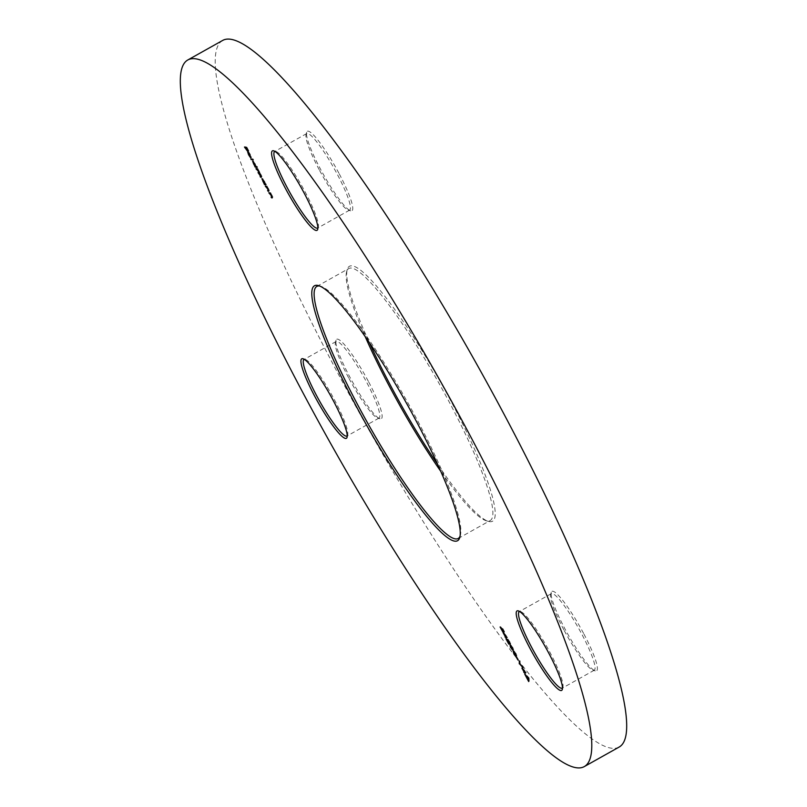 <?xml version="1.0" encoding="UTF-8"?>
<svg xmlns="http://www.w3.org/2000/svg" width="807" height="807" viewBox="0 0 807 807"><rect width="100%" height="100%" fill="white"/><g stroke="black" fill="none" stroke-linecap="round" stroke-linejoin="round"><path stroke-width="0.61" stroke-dasharray="4.04 3.03" d="M460.03 536.231A144.493 22.505 -119.3 0 0 460.383 535.192A144.493 22.505 -119.3 0 0 416.967 419.469A144.493 22.505 -119.3 0 0 320.813 286.283A144.493 22.505 -119.3 0 0 319.743 286.031M437.636 464.378A146.178 22.767 -119.3 0 0 488.417 521.383A146.178 22.767 -119.3 0 0 450.77 400.797A146.178 22.767 -119.3 0 0 347.222 269.558A146.178 22.767 -119.3 0 0 369.364 342.622M365.117 336.438A144.493 22.505 60.7 0 1 346.617 271.808A144.493 22.505 60.7 0 1 348.826 268.499A144.493 22.505 60.7 0 1 448.964 401.533A144.493 22.505 60.7 0 1 490.172 520.565A144.493 22.505 60.7 0 1 486.187 520.717A144.493 22.505 60.7 0 1 440.703 471.227M368.285 381.207A45.575 7.102 -119.3 0 0 335.994 340.292A45.575 7.102 -119.3 0 0 349.693 376.788A45.575 7.102 -119.3 0 0 380.016 418.803A45.575 7.102 -119.3 0 0 368.285 381.207M348.584 377.686A43.891 6.839 60.7 0 1 335.399 342.541A43.891 6.839 60.7 0 1 336.065 341.532A43.891 6.839 60.7 0 1 366.479 381.933A43.891 6.839 60.7 0 1 378.997 418.097A43.891 6.839 60.7 0 1 377.787 418.137A43.891 6.839 60.7 0 1 348.584 377.686M347.212 435.871A43.891 6.839 -119.3 0 0 347.676 435.023A43.891 6.839 -119.3 0 0 334.481 399.879A43.891 6.839 -119.3 0 0 305.278 359.428A43.891 6.839 -119.3 0 0 304.32 359.367M338.92 173.243A45.575 7.102 -119.3 0 0 306.63 132.328A45.575 7.102 -119.3 0 0 320.329 168.824A45.575 7.102 -119.3 0 0 350.662 210.839A45.575 7.102 -119.3 0 0 338.92 173.243M319.219 169.722A43.891 6.839 60.7 0 1 306.035 134.577A43.891 6.839 60.7 0 1 306.7 133.569A43.891 6.839 60.7 0 1 337.124 173.979A43.891 6.839 60.7 0 1 349.633 210.133A43.891 6.839 60.7 0 1 348.422 210.183A43.891 6.839 60.7 0 1 319.219 169.722M317.857 227.917A43.891 6.839 -119.3 0 0 318.311 227.07A43.891 6.839 -119.3 0 0 305.127 191.915A43.891 6.839 -119.3 0 0 275.913 151.464A43.891 6.839 -119.3 0 0 274.955 151.413M583.542 633.313A45.575 7.102 -119.3 0 0 551.262 592.399A45.575 7.102 -119.3 0 0 564.95 628.905A45.575 7.102 -119.3 0 0 595.284 670.91A45.575 7.102 -119.3 0 0 583.542 633.313M563.841 629.803A43.891 6.839 60.7 0 1 550.656 594.648A43.891 6.839 60.7 0 1 551.332 593.649A43.891 6.839 60.7 0 1 581.746 634.05A43.891 6.839 60.7 0 1 594.265 670.203A43.891 6.839 60.7 0 1 593.054 670.254A43.891 6.839 60.7 0 1 563.841 629.803M562.479 687.988A43.891 6.839 -119.3 0 0 562.933 687.14A43.891 6.839 -119.3 0 0 549.749 651.995A43.891 6.839 -119.3 0 0 520.545 611.535A43.891 6.839 -119.3 0 0 519.577 611.484M619.09 747.08A405.124 63.107 60.7 0 1 338.325 374.095A405.124 63.107 60.7 0 1 222.813 40.35M529.12 677.951L529.271 681.219L525.327 673.815L529.12 677.951L528.535 678.273M529.17 678.051L528.595 678.374M529.271 681.219L528.686 681.552M525.327 673.815L524.742 674.138M527.334 676.327L528.817 679.121L528.787 677.91L526.951 676.548M524.328 671.938L522.502 667.803L521.917 668.135M522.502 667.803L526.214 672.413L525.629 672.735M526.214 672.413L525.71 672.877M526.295 672.554L525.296 672.322M525.034 672.251L525.508 673.159L524.923 673.482M525.508 673.159L524.863 673.371M525.327 673.109L524.903 672.322M524.046 671.414L523.471 671.737M523.42 669.225L525.448 671.747L522.997 669.467M524.661 671.555L524.076 671.878M519.849 663.505L519.91 660.63L520.253 663.647L523.481 667.339L519.688 663.596M519.91 660.63L519.325 660.953M520.313 661.377L519.728 661.71M520.253 663.647L519.678 663.969M523.077 666.582L522.492 666.915M523.481 667.339L522.896 667.661M516.722 656.636L518.508 659.682L516.722 656.636L516.147 656.969M516.914 656.686L516.329 657.009M518.508 659.682L517.933 660.015M514.271 653.085L513.837 650.704L516.177 653.539L516.651 656.01L513.807 653.337M513.464 651.108L513.837 650.704L513.252 651.027M516.177 653.539L515.602 653.872M515.703 655.637L516.288 655.304L516.006 653.519L514.21 651.4L514.462 653.156L516.5 655.294L515.915 655.627M514.009 651.511L513.373 651.733M515.673 654.901L515.088 655.234M514.462 653.156L513.888 653.478M511.073 647.083L510.639 644.692L512.99 647.537L513.464 649.998L510.619 647.335M512.99 647.537L512.405 647.86M512.506 649.625L513.091 649.302L512.808 647.517L511.013 645.398L511.275 647.143L513.302 649.292L512.717 649.615M510.811 645.509L510.185 645.731M512.475 648.899L511.89 649.221M511.275 647.143L510.69 647.476M509.711 641.686L507.956 639.073L510.629 643.996L507.613 640.193L509.358 643.774L506.534 638.468L510.246 643.29L509.711 641.686L509.257 641.938M507.956 639.073L507.371 639.396M509.923 641.767L509.338 642.09M509.54 643.825L508.965 644.147M506.534 638.468L505.959 638.801M508.904 641.676L508.319 642.009M505.596 636.703L503.76 632.567L503.185 632.89M503.76 632.567L507.482 637.177L506.897 637.5M507.482 637.177L506.967 637.641M507.553 637.318L506.554 637.076M506.292 637.016L506.776 637.913L506.191 638.246M506.776 637.913L506.13 638.125M506.584 637.873L506.171 637.086M505.313 636.168L504.728 636.501M504.678 633.989L506.715 636.501L504.254 634.221M505.918 636.309L505.333 636.642M502.872 628.592L504.577 631.8L502.277 628.562L503.507 631.81L501.419 628.935L500.673 626.666L503.144 631.104L501.54 627.574L502.872 628.592L502.297 628.915M504.577 631.8L504.002 632.123M502.801 629.49L502.216 629.813M500.673 626.666L500.088 626.999M501.046 627.372L500.461 627.695M501.631 629.016L501.046 629.339M501.54 627.574L500.955 627.907M269.669 192.984L268.802 192.782M269.387 192.449L270.718 192.772L270.133 193.095M270.718 192.772L271.091 193.468L270.506 193.791M271.091 193.468L270.426 193.65M270.849 193.408L272.262 195.647L271.687 195.97M272.262 195.647L272.373 197.533M272.534 196.918L271.091 197.079M271.677 196.757L272.211 197.09M271.717 197.231L272.554 196.898L272.04 195.486L271.566 195.748M272.04 195.486L270.406 193.599M266.149 186.377L265.291 186.175M265.866 185.842L267.198 186.165L266.623 186.488M267.198 186.165L266.996 187.184M267.571 186.861L266.915 187.042M267.329 186.8L268.751 189.04L268.166 189.363M268.751 189.04L268.852 190.926M268.156 190.149L269.044 190.291L268.438 190.634L267.581 190.472M269.044 190.291L268.519 188.878L268.055 189.141M268.519 188.878L266.885 186.992M264.878 183.976L262.497 178.397L265.977 183.855L265.392 184.188M265.977 183.855L266.35 184.561L265.765 184.884M266.35 184.561L265.483 184.349M264.646 183.542L264.06 183.865M262.497 179.235L262.497 178.397L261.912 178.72M264.777 181.555L264.192 181.878M265.735 183.804L265.15 184.127M265.069 183.835L264.615 181.525L262.86 179.093L265.382 183.693L264.797 184.016M263.556 181.272L262.981 181.595M256.838 168.855L255.97 168.653M256.555 168.32L257.887 168.643L257.302 168.966M257.887 168.643L258.26 169.339L257.675 169.672M258.26 169.339L257.604 169.531M258.028 169.288L258.633 170.126L258.058 170.448M258.633 170.126L259.329 171.316L258.744 171.639M259.329 171.316L259.975 173.051L259.39 173.384M259.975 173.051L261.407 175.22L260.822 175.553M261.407 175.22L261.428 176.915M260.984 176.642L260.126 176.461M260.711 176.138L261.609 176.309L261.034 176.632M260.843 176.632L261.428 176.309L261.175 175.069L260.701 175.331M261.175 175.069L259.35 173.011M258.896 172.728L258.048 172.557M258.633 172.234L259.521 172.395L258.946 172.718M258.724 172.718L259.309 172.385L259.097 171.155L258.623 171.417M259.097 171.155L257.393 169.137M255.557 166.454L253.176 160.875L256.404 166.282L257.201 166.464L256.616 166.797M257.201 166.464L257.574 167.17L256.989 167.493M257.574 167.17L256.707 166.958M255.335 166.02L254.75 166.353M253.176 161.713L253.176 160.875L252.601 161.198M255.456 164.033L254.871 164.366M256.404 166.282L255.819 166.605M255.748 166.323L255.294 164.003L253.549 161.571L256.061 166.171L255.486 166.504M254.245 163.75L253.66 164.073M251.673 159.14L250.806 158.939M251.391 158.616L253.257 159.06L252.682 159.382M253.257 159.06L253.055 160.089M253.63 159.756L252.773 159.554M248.243 152.452L248.183 151.666L249.07 152.422L250.503 154.712L251.33 157.466L248.617 152.352L249.232 154.319L248.647 154.651L248.274 151.666L247.688 151.988M249.232 154.319L250.624 156.487L250.049 156.82M250.624 156.487L250.301 157.415M250.886 157.093L249.111 154.369M249.07 152.422L248.485 152.755M250.503 154.712L249.918 155.045M250.916 157.698L251.461 156.951L250.876 157.274M248.818 152.473L251.118 156.8L249.454 153.209L248.435 152.684M245.338 147.227L244.471 147.025M245.056 146.703L246.881 147.136L246.296 147.459M246.881 147.136L248.899 150.939L248.324 151.262M248.899 150.939L248.253 151.151M248.717 150.889L247.063 147.792L246.609 148.044M247.063 147.792L246.428 147.701M246.508 147.661L248.153 150.758L247.567 151.091M248.153 150.758L247.507 150.97M247.971 150.717L246.377 147.731M320.813 286.283L318.583 285.617M346.617 271.808L347.222 269.558M316.828 286.435L348.826 268.499M335.399 342.541L335.994 340.292M305.278 359.428L303.049 358.762M306.035 134.577L306.63 132.328M275.913 151.464L273.684 150.808M550.656 594.648L551.262 592.399M520.545 611.535L518.306 610.879M306.7 133.569L274.703 151.514M551.332 593.649L519.335 611.585M336.065 341.532L304.068 359.468M378.997 418.097L347 436.032M594.265 670.203L562.267 688.149M349.633 210.133L317.635 228.068M562.933 687.14L562.328 689.39M593.054 670.254L595.284 670.91M318.311 227.07L317.706 229.319M348.422 210.183L350.662 210.839M347.676 435.023L347.071 437.273M377.787 418.137L380.016 418.803M458.174 538.501L490.172 520.565M486.187 520.717L488.417 521.383M460.383 535.192L459.778 537.442M512.98 651.037L513.555 650.714M509.782 645.035L510.367 644.702M261.821 178.73L262.406 178.397M252.51 161.208L253.085 160.886M247.598 151.998L248.183 151.666M250.856 157.779L251.441 157.456"/><path stroke-width="1.21" d="M356.23 406.203A146.178 22.767 60.7 0 1 318.583 285.617A146.178 22.767 60.7 0 1 415.857 420.366A146.178 22.767 60.7 0 1 459.778 537.442A146.178 22.767 60.7 0 1 356.23 406.203M319.743 286.031A144.493 22.505 -119.3 0 0 316.828 286.435A144.493 22.505 -119.3 0 0 358.036 405.467A144.493 22.505 -119.3 0 0 458.174 538.501A144.493 22.505 -119.3 0 0 460.03 536.231M369.364 342.622A146.178 22.767 -119.3 0 0 391.143 386.634A146.178 22.767 -119.3 0 0 437.636 464.378M440.703 471.227A144.493 22.505 60.7 0 1 390.033 387.531A144.493 22.505 60.7 0 1 365.117 336.438M314.78 396.358A45.575 7.102 60.7 0 1 303.049 358.762A45.575 7.102 60.7 0 1 333.372 400.776A45.575 7.102 60.7 0 1 347.071 437.273A45.575 7.102 60.7 0 1 314.78 396.358M304.32 359.367A43.891 6.839 -119.3 0 0 304.068 359.468A43.891 6.839 -119.3 0 0 316.586 395.632A43.891 6.839 -119.3 0 0 347 436.032A43.891 6.839 -119.3 0 0 347.212 435.871M285.426 188.404A45.575 7.102 60.7 0 1 273.684 150.808A45.575 7.102 60.7 0 1 304.017 192.812A45.575 7.102 60.7 0 1 317.706 229.319A45.575 7.102 60.7 0 1 285.426 188.404M274.955 151.413A43.891 6.839 -119.3 0 0 274.703 151.514A43.891 6.839 -119.3 0 0 287.221 187.668A43.891 6.839 -119.3 0 0 317.635 228.068A43.891 6.839 -119.3 0 0 317.857 227.917M530.048 648.475A45.575 7.102 60.7 0 1 518.306 610.879A45.575 7.102 60.7 0 1 548.639 652.893A45.575 7.102 60.7 0 1 562.328 689.39A45.575 7.102 60.7 0 1 530.048 648.475M519.577 611.484A43.891 6.839 -119.3 0 0 519.335 611.585A43.891 6.839 -119.3 0 0 531.843 647.739A43.891 6.839 -119.3 0 0 562.267 688.149A43.891 6.839 -119.3 0 0 562.479 687.988M187.91 59.92L222.813 40.35A405.124 63.107 60.7 0 1 503.578 413.335A405.124 63.107 60.7 0 1 619.09 747.08L584.187 766.65A405.124 63.107 60.7 0 1 303.422 393.665A405.124 63.107 60.7 0 1 187.91 59.92A405.124 63.107 60.7 0 1 468.675 432.905A405.124 63.107 60.7 0 1 584.187 766.65M248.304 152.533L250.301 157.415L248.536 154.702L247.688 151.988L248.485 152.755L250.745 157.789L247.971 152.694L248.556 152.362M256.616 166.797L256.989 167.493L255.123 167.049L252.601 161.198L255.819 166.605L256.616 166.797M265.392 184.188L265.765 184.884L264.434 184.571L261.912 178.72L265.392 184.188M268.802 192.782L270.133 193.095L272.141 197.947L271.091 197.079L271.979 197.221L271.455 195.808L268.802 192.782M503.185 632.89L506.897 637.5L505.707 637.338L506.191 638.246L503.185 632.89M510.488 647.406L510.054 645.025L512.405 647.86L512.879 650.331L510.619 647.335M516.147 656.969L517.933 660.015L516.147 656.969M521.917 668.135L525.71 672.877L524.449 672.584L524.923 673.482L521.917 668.135M528.535 678.273L528.686 681.552L524.742 674.138L528.535 678.273M519.264 663.828L519.325 660.953L519.678 663.969L522.896 667.661L519.688 663.596M513.686 653.408L513.252 651.027L515.602 653.872L516.077 656.333L513.807 653.337M509.661 643.613L507.371 639.396L510.054 644.319L507.028 640.516L508.773 644.107L505.959 638.801L509.661 643.613L510.286 643.29M502.569 631.437L500.955 627.907L502.297 628.915L504.002 632.123L501.692 628.885L502.932 632.133L500.088 626.999L502.569 631.437L503.205 631.104M265.291 186.175L266.623 186.488L268.63 191.34L267.581 190.472L268.459 190.613L267.944 189.201L265.291 186.175M260.843 176.632L258.048 172.557L258.724 172.718L258.522 171.477L255.97 168.653L257.302 168.966L258.744 171.639L260.822 175.553L261.216 177.328L260.5 177.157L260.126 176.461L261.609 176.309M258.724 172.718L259.521 172.395M250.806 158.939L253.055 160.089L250.806 158.939M244.471 147.025L246.296 147.459L248.324 151.262L246.478 148.115L247.386 151.04L244.471 147.025M528.242 679.444L528.202 678.233L526.759 676.659L528.615 679.232M525.296 672.322L524.449 672.584M524.903 672.322L524.257 672.534M524.843 672.211L523.844 672.433M522.835 669.558L524.863 672.07L522.997 669.467M513.595 651.612L513.464 651.108M515.552 653.781L513.373 651.733L513.958 651.41M514.009 651.511L513.888 653.478L515.088 655.234L516.5 655.294M515.703 655.637L515.421 653.841M510.397 645.6L510.266 645.096M512.354 647.769L510.185 645.731L510.76 645.398M510.811 645.509L510.69 647.476L511.89 649.221L513.302 649.292M512.506 649.625L512.233 647.839M506.554 637.076L505.707 637.338M506.171 637.086L505.525 637.298M506.11 636.975L505.101 637.197M504.103 634.312L505.333 636.642L506.13 636.824L504.254 634.221M272.373 197.533L271.465 197.786M272.05 197.463L272.534 196.918M268.852 190.926L267.954 191.178M268.529 190.856L269.024 190.311M265.483 184.349L264.434 184.571M262.537 179.285L262.981 181.595L264.726 184.026L265.382 183.693M264.726 184.026L262.225 179.426L262.8 179.104M261.428 176.915L260.5 177.157M259.35 173.011L258.422 173.253M257.393 169.137L256.344 169.349M256.707 166.958L255.123 167.049M253.489 161.582L252.904 161.904L253.66 164.073L255.416 166.504L253.176 161.713M255.416 166.504L256.061 166.171M252.773 159.554L251.179 159.645M248.233 152.795L250.543 157.123L248.435 152.684M246.428 147.701L245.923 147.984M246.377 147.731L245.732 147.933M246.317 147.61L244.844 147.731M257.423 169.198L256.908 169.48"/></g></svg>
